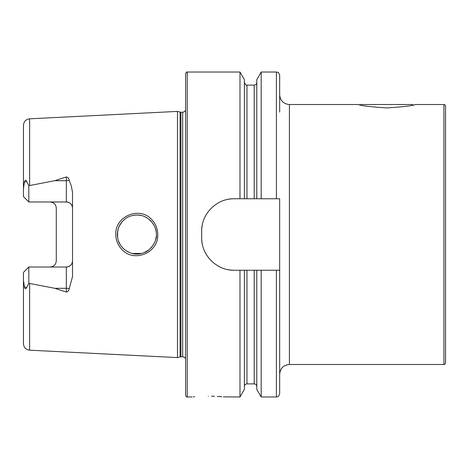 <?xml version="1.0" encoding="UTF-8"?>
<svg xmlns="http://www.w3.org/2000/svg" width="469" height="469" viewBox="0 0 469 469"><rect width="100%" height="100%" fill="white"/><g stroke="black" fill="none" stroke-linecap="round" stroke-linejoin="round"><path stroke-width="0.7" d="M415.282 104.534L415.329 104.523C413.64 105.642 404.161 106.774 386.89 107.923C369.625 106.774 360.151 105.642 358.463 104.523L360.901 105.068L360.901 104.523L412.896 104.523L412.896 105.068M151.639 219.498C155.614 223.672 157.654 228.673 157.76 234.5C158.663 252.691 134.075 263.062 121.958 249.549C117.959 245.357 115.907 240.339 115.796 234.5C114.852 216.238 139.662 205.95 151.639 219.498M156.353 234.5C156.623 230.044 154.729 225.454 150.666 220.741C143.965 214.45 137.106 214.016 130.03 216.238C126.184 217.587 122.913 220.295 120.205 224.352C118.428 227.184 117.479 230.566 117.356 234.5C117.772 239.888 118.464 243.37 123.083 248.3C129.819 254.186 136.901 255.582 144.341 252.504C150.361 250.915 157.672 240.058 156.353 234.5M358.463 104.523L289.414 104.523L289.414 364.477C283.493 365.052 280.245 368.306 279.665 374.227L279.665 198.756L261.186 198.756L261.186 72.027L276.417 72.027C277.408 72.689 278.076 70.778 279.665 75.28L279.665 112.132M443.926 364.477A1.624 1.624 0 0 0 445.55 362.854L445.55 106.146A1.624 1.624 0 0 0 443.926 104.523L443.926 364.477L289.414 364.477M194.717 396.727L193.351 396.85M208.342 396.158C187.389 397.044 187.389 397.044 208.342 396.158C229.3 397.044 229.3 397.044 208.342 396.158M69.254 180.442A6.173 2.111 0 0 1 66.34 180.694L66.34 201.975C70.162 202.409 72.22 204.466 72.519 208.148A6.173 6.173 0 0 0 66.34 201.975L28.814 201.975L28.814 185.695L54.826 180.694L66.34 176.96C68.052 177.434 69.019 178.595 69.254 180.442L71.37 186.117L72.519 192.39L72.519 276.61L69.254 288.558A6.173 2.111 0 0 0 66.34 288.306L66.34 292.04C68.052 291.566 69.019 290.405 69.254 288.558M155.726 239.407L156.253 236.458M117.625 231.293L117.643 237.836M118.411 240.826L120.087 244.449M121.448 246.448L123.453 248.664M126.941 251.29L128.823 252.263M132.422 253.489L141.55 253.424M144.393 252.48L148.321 250.27M149.722 249.145L152.026 246.747M177.475 234.5L177.475 111.405L180.09 112.109L180.09 356.891L177.475 357.595L177.475 234.5M185.595 234.5L185.595 73.656C186.316 72.226 186.855 71.687 187.219 72.027L187.219 396.973C186.855 397.313 186.316 396.774 185.595 395.344L185.595 234.5M261.186 198.756L234.178 198.756C216.748 198.381 201.301 213.77 201.682 231.252L201.682 237.748C201.301 255.154 216.672 270.619 234.178 270.244L279.665 270.244L279.665 393.72C278.076 398.222 277.408 396.311 276.417 396.973L276.417 270.244M239.987 198.756L239.987 72.027L187.219 72.027M72.519 260.852A6.173 6.173 0 0 1 66.34 267.025C70.162 266.591 72.22 264.534 72.519 260.852A6.173 6.173 0 0 1 66.34 267.025L28.814 267.025L28.814 283.305L54.826 288.306L66.34 292.04M50.095 201.975C53.923 202.415 55.981 204.472 56.268 208.148L56.268 260.852C55.981 264.528 53.923 266.585 50.095 267.025M415.329 104.523L443.926 104.523M29.623 283.54L29.623 350.191C25.848 349.657 23.79 347.494 23.45 343.695L23.45 280.327L24.394 286.799C25.045 289.168 25.789 289.426 26.622 287.561L28.814 283.305M28.814 267.025L23.45 272.389L23.45 280.327M28.814 201.975L23.45 196.611L23.45 188.673L24.394 182.201C25.045 179.832 25.789 179.574 26.622 181.439L28.814 185.695M23.45 188.673L23.45 125.305C23.79 121.506 25.848 119.343 29.623 118.809L177.475 111.405M289.414 104.523C283.493 103.948 280.245 100.694 279.665 94.773L279.665 75.28M256.789 198.756L256.789 79.636L261.186 72.027M244.378 198.756L244.378 79.636L239.987 72.027M276.417 396.973L261.186 396.973L261.186 270.244M261.186 396.973L256.789 389.364L256.789 270.244M239.987 270.244L239.987 396.973L244.378 389.364L244.378 270.244M239.987 396.973L223.379 396.856M221.855 396.721L219.838 396.563M219.809 396.563L217.241 396.399M214.562 396.276L211.478 396.188M138.537 215.078L135.201 215.072M121.893 221.995L119.214 226.193M118.399 228.21L117.432 232.8M118.423 228.139L119.701 225.237M121.448 222.552L123.599 220.201M127.052 217.651L127.914 217.176M132.381 215.523L135.066 215.083M138.367 215.06L141.474 215.558M144.563 216.59L147.706 218.302M148.339 218.742L152.144 222.406M156.136 231.592L155.602 229.148M234.178 198.756A32.496 32.496 0 0 0 227.823 199.384M202.315 224.868A32.496 32.496 0 0 0 201.682 231.252M201.682 237.748A32.496 32.496 0 0 0 202.309 244.097M227.787 269.611A32.496 32.496 0 0 0 234.178 270.244M51.344 202.104A6.173 6.173 0 0 1 54.521 203.839M51.344 266.896A6.173 6.173 0 0 0 54.521 265.161A6.173 6.173 0 0 1 51.344 266.896M180.934 112.214L182.681 112.214L182.681 356.786L180.934 356.786L180.934 112.214L180.09 112.109M29.623 185.46L29.623 118.809M276.417 198.756L276.417 72.027M254.192 198.756L254.192 85.106C255.769 84.953 256.637 84.086 256.789 82.509M246.975 198.756L246.975 85.106C246.6 85.856 245.733 84.995 244.378 82.509M256.789 386.491C256.637 384.914 255.769 384.047 254.192 383.894L254.192 270.244M254.192 383.894L246.975 383.894L246.975 270.244M54.826 180.694L66.34 180.694L66.34 176.96M26.622 181.439L24.394 182.201M66.34 267.025L66.34 288.306L54.826 288.306M26.622 287.561L24.394 286.799M180.934 356.786L180.09 356.891M182.681 356.786L184.176 357.149L185.595 358.609M29.623 350.191L177.475 357.595M254.192 85.106L246.975 85.106M246.975 383.894C245.398 384.047 244.531 384.914 244.378 386.491M192.097 396.973L187.219 396.973M182.681 112.214L184.176 111.851L185.595 110.391"/></g></svg>
